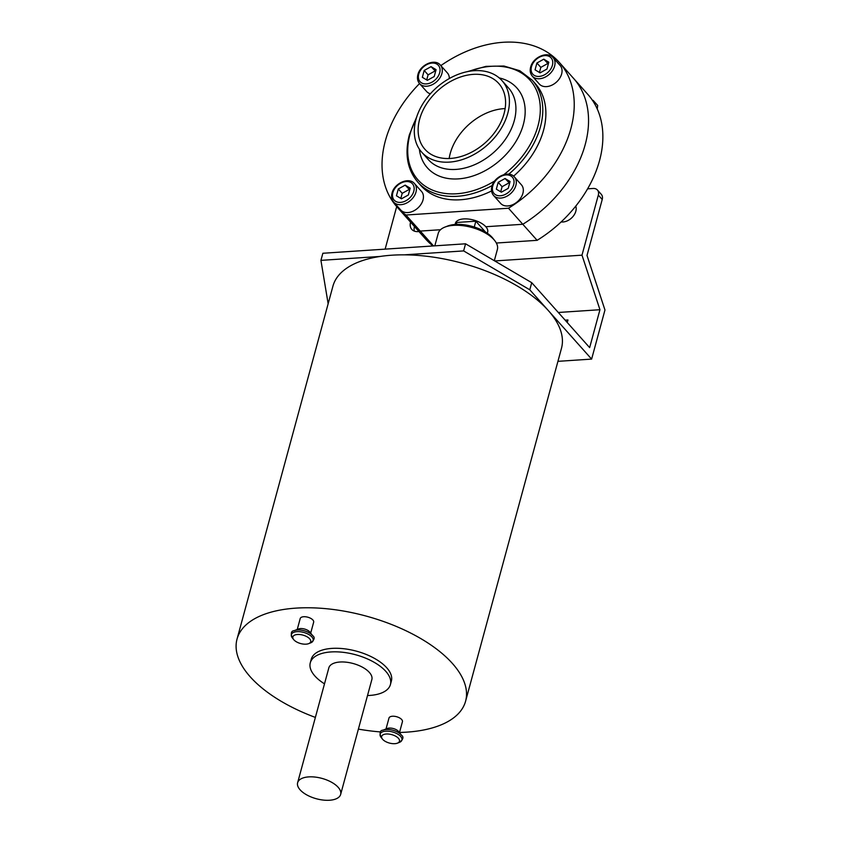 <?xml version="1.0" encoding="UTF-8"?>
<svg xmlns="http://www.w3.org/2000/svg" width="842" height="842" viewBox="0 0 842 842"><rect width="100%" height="100%" fill="white"/><g stroke="black" fill="none" stroke-linecap="round" stroke-linejoin="round"><path stroke-width="1.26" d="M597.241 108.965L597.683 105.471L593.084 100.324L592.81 100.851M508.736 174.178A76.622 54.593 -41.7 0 0 532.207 80.158L535.312 83.632A76.622 54.593 138.3 0 1 543.532 130.31A76.622 54.593 138.3 0 1 513.578 176.167M491.56 190.955A76.622 54.593 138.3 0 1 420.947 185.65L417.842 182.177A76.622 54.593 -41.7 0 0 492.212 185.503M496.348 243.033L537.122 240.328L522.798 224.277L485.802 226.73L522.798 224.277L508.484 208.227L405.939 215.026A108.671 77.422 -41.7 0 1 397.035 206.985L411.349 223.035A108.671 77.422 -41.7 0 0 420.263 231.076L405.939 215.026M508.484 208.227A108.671 77.422 -41.7 0 0 559.225 62.308A108.671 77.422 -41.7 0 0 440.84 65.613M419.537 83.579A108.671 77.422 -41.7 0 0 397.035 206.985M430.378 93.778A13.935 9.925 138.3 0 1 426.62 91.515L419.59 83.642A13.935 9.925 -41.7 0 0 436.598 81.769A13.935 9.925 -41.7 0 0 440.387 65.087C434.809 58.172 420.116 64.823 417.906 74.622C416.979 78.159 417.537 81.158 419.59 83.642M440.387 65.087L447.418 72.97A13.935 9.925 138.3 0 1 449.333 78.527M553.11 57.624L560.141 65.497A13.935 9.925 138.3 0 1 561.635 73.98A13.935 9.925 138.3 0 1 551.594 85.295A13.935 9.925 138.3 0 1 539.343 84.053L532.312 76.169A13.935 9.925 -41.7 0 0 549.321 74.296A13.935 9.925 -41.7 0 0 553.11 57.624C547.532 50.699 532.849 57.351 530.639 67.15C529.702 70.686 530.271 73.686 532.312 76.169M414.496 183.567L421.526 191.45A13.935 9.925 138.3 0 1 423.021 199.933A13.935 9.925 138.3 0 1 412.98 211.247A13.935 9.925 138.3 0 1 400.739 209.995L393.709 202.122A13.935 9.925 -41.7 0 0 410.707 200.249A13.935 9.925 -41.7 0 0 414.496 183.567C408.928 176.652 394.235 183.303 392.025 193.102C391.098 196.639 391.656 199.638 393.709 202.122M522.903 193.313A13.935 9.925 138.3 0 1 512.873 204.627A13.935 9.925 138.3 0 1 500.622 203.375L493.591 195.502A13.935 9.925 -41.7 0 0 510.599 193.628A13.935 9.925 -41.7 0 0 514.388 176.946L521.409 184.83A13.935 9.925 138.3 0 1 522.903 193.313M485.802 226.73A16.714 7.915 -164.8 0 0 468.51 219.057A16.714 7.915 -164.8 0 0 455.396 223.288A16.714 7.915 -164.8 0 0 455.269 224.467A16.714 7.915 -164.8 0 1 455.396 223.288A16.714 7.915 -164.8 0 1 463.721 218.92A16.714 7.915 -164.8 0 1 480.698 222.856A16.714 7.915 -164.8 0 1 487.665 232.055A16.714 7.915 -164.8 0 0 485.802 226.73M433.514 245.927L420.263 231.076L440.513 229.729L420.263 231.076A108.671 77.422 -41.7 0 1 411.349 223.035L425.673 239.086A108.671 77.422 -41.7 0 0 433.02 245.959M559.225 62.308L573.539 78.359A108.671 77.422 -41.7 0 1 522.798 224.277A108.671 77.422 -41.7 0 0 573.539 78.359L587.853 94.409A108.671 77.422 -41.7 0 1 537.122 240.328M450.228 153.497A49.457 35.238 -41.7 0 0 449.165 158.517A49.457 35.238 138.3 0 1 450.228 153.497A49.457 35.238 138.3 0 1 505.137 108.586A49.457 35.238 -41.7 0 0 450.228 153.497M415.959 119.448A53.783 38.311 -41.7 0 0 421.726 152.202A53.783 38.311 -41.7 0 0 487.36 145.003A53.783 38.311 -41.7 0 0 501.99 80.611A53.783 38.311 -41.7 0 0 454.712 75.801A53.783 38.311 -41.7 0 0 415.959 119.448M419.642 119.206A49.457 35.238 -41.7 0 0 424.947 149.329A49.457 35.238 -41.7 0 0 485.318 142.698A49.457 35.238 -41.7 0 0 498.769 83.484A49.457 35.238 -41.7 0 0 455.28 79.064A49.457 35.238 -41.7 0 0 419.642 119.206M508.221 188.376L510.084 181.535L505.063 178.515L498.19 182.325L496.327 189.166L501.348 192.186L508.221 188.376M509.61 183.272L505.063 178.515M508.968 182.893L502.095 186.703L498.19 182.325M502.095 186.703L500.706 191.797M408.338 194.997L410.191 188.155L405.181 185.135L398.308 188.945L396.445 195.786L401.466 198.807L408.338 194.997M409.728 189.892L405.181 185.135M409.086 189.513L402.213 193.323L398.308 188.945M402.213 193.323L400.824 198.417M546.953 69.044L548.805 62.203L543.795 59.182L536.912 62.992L535.059 69.833L540.08 72.854L546.953 69.044M548.331 63.939L543.795 59.182M547.7 63.56L540.817 67.371L536.912 62.992M540.817 67.371L539.438 72.475M434.219 76.517L436.082 69.675L431.062 66.655L424.189 70.465L422.337 77.306L427.347 80.327L434.219 76.517M435.609 71.412L431.062 66.655M434.967 71.033L428.094 74.843L424.189 70.465M428.094 74.843L426.705 79.937M602.219 199.48A8.357 5.957 -41.7 0 0 601.325 194.386L597.42 190.008A8.357 5.957 138.3 0 1 598.315 195.102L602.219 199.48L587.011 255.442L604.966 309.993L591.621 359.102L557.93 361.334M414.464 226.519A11.841 8.441 -41.7 0 0 414.317 231.108M575.96 206.711A11.841 8.441 -41.7 0 0 575.412 206.532M575.77 206.09A11.841 8.441 138.3 0 1 575.823 211.247A11.841 8.441 138.3 0 1 561.14 221.93M385.131 249.137L396.161 208.5A8.357 5.957 138.3 0 1 396.845 206.774M494.728 260.946L581.99 255.168L598.315 195.102M587.569 188.84L593.105 188.471A8.357 5.957 138.3 0 1 597.42 190.008M418.895 231.487A11.841 8.441 138.3 0 1 411.812 229.413A11.841 8.441 138.3 0 1 410.559 222.151M558.299 312.477L599.946 309.719L581.99 255.168M328.148 303.752L320.928 260.367L322.865 253.263L465.552 243.801L531.723 282.68L589.653 347.62L599.946 309.719M567.266 322.528L567.961 319.981L565.161 320.16M531.723 282.68L529.797 289.795L591.621 359.102M465.552 243.801L463.626 250.905L529.797 289.795M463.626 250.905L404.265 254.842M380.289 256.431L320.928 260.367M398.434 738.318A9.23 4.368 -164.8 0 0 386.489 733.992A9.23 4.368 -164.8 0 0 382.426 739.066A9.23 4.368 -164.8 0 0 397.456 743.149A9.23 4.368 -164.8 0 0 398.434 738.318M383.047 730.14A11.293 5.347 -164.8 0 1 401.129 734.771A11.293 5.347 -164.8 0 1 401.434 735.14L398.613 731.561A6.968 3.294 -164.8 0 0 398.434 731.34A6.968 3.294 -164.8 0 0 387.278 728.488L383.047 730.14C379.952 730.414 379.3 732.824 381.089 737.36A11.293 5.347 -164.8 0 1 386.046 731.161A11.293 5.347 -164.8 0 1 400.666 736.445A11.293 5.347 -164.8 0 1 399.466 742.36L397.456 743.149M399.508 732.466A118.427 56.056 -164.8 0 0 465.594 701.186L561.488 348.262A118.427 56.056 -164.8 0 0 548.279 310.509A118.427 56.056 -164.8 0 0 425.852 256.168A118.427 56.056 -164.8 0 0 332.927 286.164L237.034 639.089A118.427 56.056 -164.8 0 0 315.371 717.416M465.594 701.186A118.427 56.056 -164.8 0 0 452.386 663.433A118.427 56.056 -164.8 0 0 329.959 609.092A118.427 56.056 -164.8 0 0 237.034 639.089M358.397 729.109A118.427 56.056 -164.8 0 0 380.573 731.93M367.512 695.534A41.521 19.65 -164.8 0 0 390.414 684.578L391.383 681.02A41.521 19.65 -164.8 0 0 386.752 667.79A41.521 19.65 -164.8 0 0 343.831 648.729A41.521 19.65 -164.8 0 0 311.256 659.254L310.288 662.801A41.521 19.65 -164.8 0 0 324.496 683.841M297.247 629.469L300.205 618.554A6.968 3.294 15.2 0 1 305.678 616.786A6.968 3.294 15.2 0 1 312.877 619.986A6.968 3.294 15.2 0 1 313.656 622.206L310.687 633.121M386.015 728.983L388.983 718.068A6.968 3.294 15.2 0 1 394.445 716.3A6.968 3.294 15.2 0 1 401.645 719.5A6.968 3.294 15.2 0 1 402.423 721.72L399.455 732.635M390.414 684.578A41.521 19.65 -164.8 0 0 385.783 671.337A41.521 19.65 -164.8 0 0 342.862 652.287A41.521 19.65 -164.8 0 0 310.288 662.801M340.652 794.416L371.859 679.536A22.292 10.557 -164.8 0 0 369.375 672.432A22.292 10.557 -164.8 0 0 346.336 662.201A22.292 10.557 -164.8 0 0 328.843 667.843L297.626 782.723A22.292 10.557 -164.8 0 0 316.371 798.753A22.292 10.557 -164.8 0 0 340.652 794.416A22.292 10.557 -164.8 0 0 338.168 787.302A22.292 10.557 -164.8 0 0 315.118 777.071A22.292 10.557 -164.8 0 0 297.626 782.723M312.656 635.626L309.845 632.058A6.968 3.294 -164.8 0 0 309.656 631.826A6.968 3.294 -164.8 0 0 298.51 628.974L294.279 630.637C291.185 630.911 290.532 633.31 292.311 637.857A11.293 5.347 -164.8 0 1 297.279 631.647A11.293 5.347 -164.8 0 1 311.898 636.941A11.293 5.347 -164.8 0 1 310.698 642.846C314.529 639.836 315.182 637.426 312.656 635.626A11.293 5.347 -164.8 0 0 312.35 635.268A11.293 5.347 -164.8 0 0 294.279 630.637M309.667 638.804A9.23 4.368 -164.8 0 0 297.71 634.479A9.23 4.368 -164.8 0 0 293.647 639.552A9.23 4.368 -164.8 0 0 308.688 643.635A9.23 4.368 -164.8 0 0 309.667 638.804M434.83 245.832L438.219 233.381A30.649 14.503 15.2 0 1 444.892 227.108L447.618 226.045A27.86 13.188 15.2 0 1 492.223 237.465A27.86 13.188 15.2 0 1 492.98 238.37L494.791 240.665A30.649 14.503 15.2 0 1 497.38 249.453L494.317 260.704M444.892 227.108A30.649 14.503 15.2 0 1 493.959 239.675A30.649 14.503 15.2 0 1 494.791 240.665M487.181 233.139A16.714 7.915 -164.8 0 0 487.665 232.055A16.714 7.915 -164.8 0 1 487.181 233.139M456.28 224.404L456.806 222.467L475.835 221.204L485.508 232.055M474.257 227.014L475.835 221.204M492.738 186.04A12.262 8.736 -41.7 0 0 505.989 194.028A12.262 8.736 -41.7 0 0 510.894 175.978A12.262 8.736 -41.7 0 0 492.738 186.04M416.211 118.543A74.97 53.414 -41.7 0 0 410.022 134.278A74.97 53.414 -41.7 0 0 428.42 188.155A74.97 53.414 -41.7 0 0 494.749 180.935M503.863 174.641A74.97 53.414 -41.7 0 0 537.901 93.925A74.97 53.414 -41.7 0 0 469.173 71.296M419.358 149.139A59.971 42.732 -41.7 0 0 500.58 159.812A59.971 42.732 -41.7 0 0 499.211 77.906M421.726 152.202L428.231 159.506A53.783 38.311 -41.7 0 0 493.875 152.297A53.783 38.311 -41.7 0 0 508.494 87.905L501.99 80.611M418.737 74.18A12.262 8.736 -41.7 0 0 431.988 82.169A12.262 8.736 -41.7 0 0 436.893 64.118A12.262 8.736 -41.7 0 0 418.737 74.18M392.856 192.66A12.262 8.736 -41.7 0 0 406.097 200.649A12.262 8.736 -41.7 0 0 411.001 182.598A12.262 8.736 -41.7 0 0 392.856 192.66M531.47 66.707A12.262 8.736 -41.7 0 0 544.711 74.696A12.262 8.736 -41.7 0 0 549.615 56.646A12.262 8.736 -41.7 0 0 531.47 66.707M493.591 195.502C491.539 193.018 490.981 190.018 491.907 186.482C494.117 176.683 508.81 170.031 514.388 176.946M417.842 182.177C407.296 169.674 404.476 153.886 409.37 134.783L416.811 116.617M532.207 80.158L519.777 70.717L503.948 66.023L485.96 66.371L467.194 71.675M382.426 739.066L381.089 737.36M401.434 735.14C403.96 736.939 403.307 739.35 399.466 742.36M308.688 643.635L310.698 642.846M293.647 639.552L292.311 637.857"/></g></svg>
